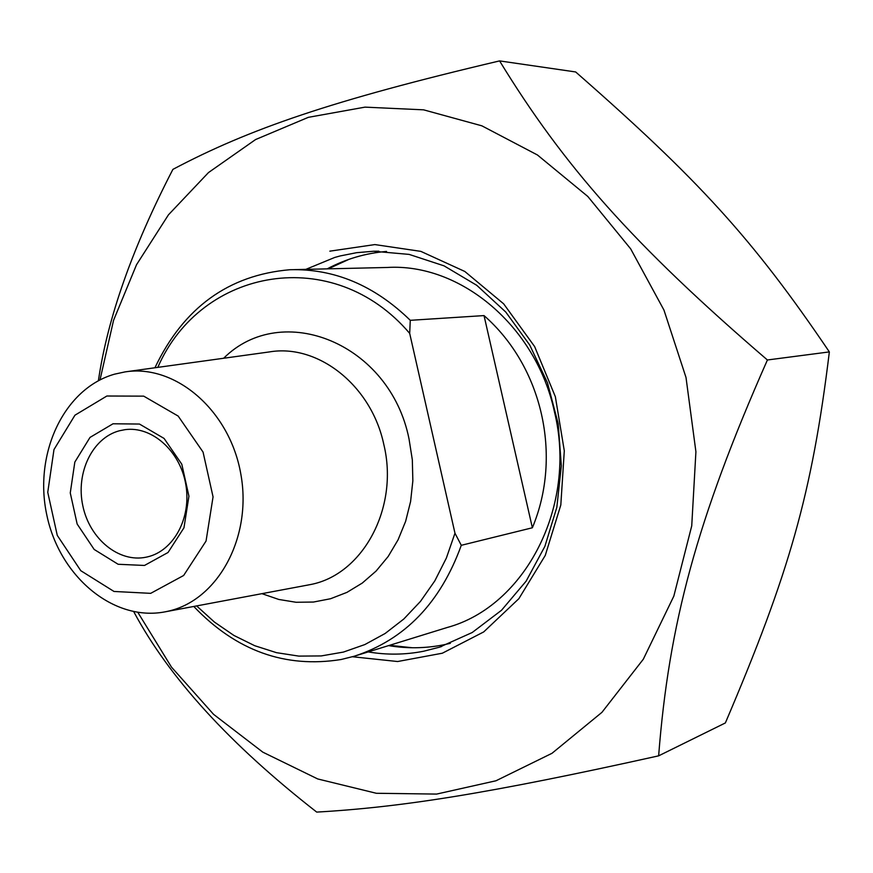 <?xml version="1.0" encoding="UTF-8"?>
<svg xmlns="http://www.w3.org/2000/svg" width="873" height="873" viewBox="0 0 873 873"><rect width="100%" height="100%" fill="white"/><g stroke="black" fill="none" stroke-linecap="round" stroke-linejoin="round"><path stroke-width="1.31" d="M658.635 755.843L725.365 722.942C789.159 573.277 811.988 494.445 829.35 351.906C752.417 238.1 697.636 178.823 575.667 71.957L499.585 60.903C563.5 165.423 632.696 244.233 767.411 359.982C696.567 520.166 668.882 624.37 658.635 755.843C488.247 793.666 401.624 807.198 316.713 812.097C230.036 744.494 169.046 677.688 133.755 611.7M98.398 380.715C107.543 318.209 132.38 247.757 172.898 169.373C249.078 129.051 331.402 100.526 499.585 60.903M137.869 612.399L171.479 667.125L213.558 714.332L262.828 752.166L317.728 778.956L376.372 793.284L436.609 794.081L496.006 780.768L551.998 753.301L601.944 712.335L643.303 659.235L673.825 596.15L691.732 525.873L695.912 451.756L686.003 377.452L663.949 310.057L630.677 248.86L587.813 196.469L537.441 154.979L481.874 125.832L423.591 109.834L364.979 107.139L308.311 117.342L255.571 139.56L208.483 172.57L168.445 214.834L136.537 264.694L113.555 320.326L100.013 379.875M829.35 351.906L767.411 359.982M305.866 269.353L334.675 257.47L340.088 255.964L356.653 252.679L373.546 251.249L409.153 254.403L444.073 265.861L476.767 285.318L505.773 312.054L529.725 345.021L547.48 382.789L558.185 423.689L561.339 465.855L556.821 507.388L544.872 546.389L526.124 581.167L501.517 610.271L472.206 632.521L439.556 647.166L423.601 651.247C405.181 654.837 386.706 655.066 368.188 651.913M352.474 656.747L397.63 661.527L442.349 653.211L483.707 631.921L518.868 598.682L545.254 555.446L560.815 505.009L564.296 450.817L555.359 396.724L534.625 346.559L503.666 303.848L464.796 271.459L420.841 251.369L374.844 244.582L329.852 251.162M388.572 645.616C406.894 648.683 425.173 648.443 443.386 644.874L450.348 643.314M386.543 251.435C365.558 253.181 345.773 258.986 327.2 268.862M484.035 315.589C542.166 366.453 562.616 455.586 532.366 527.772L484.035 315.589L410.277 320.315C374.397 285.384 334.283 268.524 289.934 269.724C228.497 275.028 183.494 307.711 154.925 367.773M532.366 527.772L461.293 545.309L454.975 533.217L409.688 333.388L410.277 320.315M193.784 606.462C236.114 650.8 285.253 668.478 341.179 659.497L354.329 656.201C404.788 639.778 440.439 602.817 461.293 545.309M454.975 533.217L446.376 558.054L434.787 580.927L420.491 601.377L403.817 619.001L385.146 633.482L364.859 644.558L343.416 652.076L321.242 655.929L298.784 656.103L276.479 652.666L254.72 645.714L233.931 635.457L214.463 622.1L196.643 605.927M157.806 367.369C201.117 267.673 333.377 243.578 409.688 333.388M147.373 556.909L146.195 557.17C118.87 562.987 89.624 538.925 82.826 505.816C75.635 472.806 92.352 437.908 119.361 430.782L124.97 429.669C151.815 425.882 180.045 450.861 185.753 484.209C191.787 517.493 173.847 550.95 147.373 556.909M113.032 423.776L90.006 437.417L74.827 462.09L70.266 492.929L77.151 524.018L94.164 549.444L118.139 564.274L144.492 565.453L168.042 552.489L183.974 527.772L188.928 496.202L181.802 464.229L164.08 438.442L139.473 424.049L113.032 423.776M106.866 396.015L143.718 396.146L178.168 416.072L203.06 452.083L213.056 496.868L206.05 541.053L183.636 575.493L150.691 593.345L113.992 591.457L80.774 570.691L57.269 535.378L47.753 492.307L53.984 449.551L74.947 415.199L106.866 396.015M114.647 374.146C64.013 388.365 33.523 453.611 46.782 514.874C59.353 576.3 113.315 621.871 165.019 611.853L167.376 611.362C217.497 600.951 252.428 537.681 240.85 474.203C229.926 410.605 175.549 363.834 125.068 371.898L114.647 374.146M294.714 269.615L387.154 267.476C460.3 262.959 536 325.924 554.42 411.674C577.588 505.653 525.251 606.353 447.183 627.501L356.086 655.656M349.014 259.314L328.237 268.84M389.565 645.311L412.252 647.744M261.987 593.684L278.793 599.456L296.089 602.272L313.472 602.043L330.561 598.736L346.952 592.374L362.262 583.077L376.11 571.04L388.158 556.505L398.077 539.809L405.629 521.334L410.594 501.517L412.853 480.848L412.329 459.82L409.033 438.966C390.056 343.362 282.001 300.05 223.652 358.257M126.356 371.723L269.299 351.939C318.023 343.536 371.407 385.495 383.793 444.401C399.256 507.464 362.993 574.674 310.504 584.55L165.019 611.853M378.871 251.195L373.546 251.249M441.683 646.478L439.556 647.166"/></g></svg>
